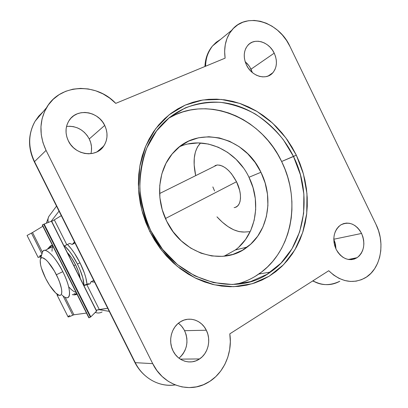 <?xml version="1.0" encoding="UTF-8"?>
<svg xmlns="http://www.w3.org/2000/svg" width="408" height="408" viewBox="0 0 408 408"><rect width="100%" height="100%" fill="white"/><g stroke="black" fill="none" stroke-linecap="round" stroke-linejoin="round"><path stroke-width="0.61" d="M80.029 262.864C84.165 271.289 86.481 278.419 86.981 284.249L85.843 277.812L84.39 273.08L80.029 262.864L74.368 253.098L71.344 248.906L67.432 244.463C71.839 248.911 76.041 255.041 80.029 262.864M102.077 311.977L101.322 312.355C99.302 313.191 97.303 313.206 95.319 312.39C97.323 313.211 99.348 313.191 101.383 312.324M214.985 165.612L217.275 164.99L219.902 165.204L222.763 166.245L225.751 168.096L228.735 170.682L231.606 173.91L236.507 181.739C242.775 194.137 241.317 207.08 234.11 207.611M244.244 232.04C235.487 232.162 226.394 227.093 216.959 216.837L222.345 222.187L227.98 226.578L233.621 229.765L239.103 231.617L244.244 232.04L250.181 231.662L244.244 232.04M206.315 330.225C211.313 339.844 208.233 353.328 199.568 358.938C190.883 365.124 178.031 361.376 173.084 350.936L175.256 354.435L177.995 357.377L181.193 359.662L184.717 361.192L188.425 361.911L192.178 361.804L195.825 360.871L199.226 359.162L202.256 356.745L204.796 353.716L206.759 350.192L208.075 346.315L208.692 342.225L208.6 338.079L207.799 334.03L206.315 330.225L204.214 326.808L201.567 323.901L198.466 321.621L195.034 320.05L191.393 319.25L187.675 319.26L184.028 320.081L180.591 321.693L177.495 324.034L174.864 327.017L172.803 330.541L171.396 334.458L170.707 338.625L170.768 342.873L171.569 347.035L173.084 350.936C167.984 341.17 171.289 327.573 179.908 322.126C188.802 315.93 201.486 319.954 206.315 330.225L184.62 330.679L206.315 330.225M178.995 358.204C187.109 350.538 188.981 341.363 184.62 330.679L182.524 327.293L179.877 324.411M104.708 125.399C108.094 132.819 107.773 139.709 103.729 146.074C96.181 158.146 74.98 155.336 68.36 140.887L70.609 144.524L73.481 147.711L76.862 150.317L80.621 152.245L84.599 153.423L88.643 153.811L92.596 153.398L96.303 152.204L99.629 150.282L102.444 147.711L104.652 144.595L106.172 141.051L106.947 137.21L106.957 133.227L106.197 129.239L104.708 125.399L102.53 121.844L99.756 118.713L96.482 116.122L92.825 114.163L88.924 112.919L84.92 112.44L80.968 112.746L77.224 113.837L73.823 115.673L70.91 118.192L68.595 121.298L66.978 124.868L66.127 128.775L66.076 132.855L66.83 136.945L68.36 140.887C64.938 133.38 65.275 126.454 69.365 120.105C77.311 107.829 98.359 111.282 104.708 125.399L89.26 138.944L104.708 125.399M90.907 153.673C92.152 148.711 91.606 143.8 89.26 138.944L87.098 135.43L84.334 132.335L81.064 129.785L77.413 127.867L73.517 126.664L69.513 126.22M361.575 233.447C365.614 243.658 364.14 251.726 357.163 257.652C348.947 261.783 341.935 259.004 336.121 249.314L337.952 252.409L340.211 255.071L342.807 257.193L345.632 258.687L348.58 259.514L351.528 259.626L354.368 259.034L356.995 257.764L359.295 255.872L361.197 253.429L362.625 250.527L363.528 247.289L363.875 243.831L363.655 240.281L362.88 236.778L361.575 233.447L359.795 230.413L357.602 227.786L355.072 225.67L352.308 224.145L349.406 223.273L346.479 223.084L343.633 223.589L340.981 224.782L338.625 226.619L336.661 229.026L335.167 231.917L334.203 235.186L333.81 238.7L334.009 242.321L334.79 245.907L336.121 249.314C332.066 238.925 333.571 230.821 340.634 224.997C348.937 221.019 355.919 223.834 361.575 233.447L333.805 239.241L361.575 233.447M336.003 249.074L335.447 244.117L333.805 239.389L335.039 242.582L336.003 249.074M274.217 53.152C277.552 60.802 277.083 67.351 272.809 72.787C266.378 80.662 251.69 76.485 246.458 64.984L248.345 68.187L250.701 71.028L253.434 73.399L256.433 75.205L259.58 76.383L262.747 76.877L265.812 76.689L268.663 75.817L271.187 74.307L273.294 72.221L274.9 69.635L275.956 66.652L276.415 63.388L276.272 59.966L275.533 56.513L274.217 53.152L272.381 50.016L270.091 47.211L267.434 44.855L264.501 43.034L261.406 41.81L258.264 41.244L255.194 41.356L252.317 42.146L249.742 43.595L247.569 45.64L245.886 48.21L244.764 51.209L244.254 54.519L244.372 58.013L245.116 61.547L246.458 64.984C243.091 57.212 243.581 50.623 247.931 45.217C254.623 37.337 269.147 41.897 274.217 53.152L251.032 69.176L274.217 53.152M252.353 72.558L251.032 69.176L249.191 66.045L245.152 61.664L247.6 64.031L249.681 66.769L252.348 72.532M150.873 230.846L162.578 249.349L177.546 264.654L194.866 275.925L213.496 282.616L232.376 284.504L250.497 281.642L266.944 274.355L280.979 263.165L292.011 248.758L299.64 231.892L303.623 213.394L303.873 194.106L300.436 174.864L293.495 156.483L296.305 155.137L303.43 174.002L306.969 193.754L306.734 213.552L302.67 232.545L294.867 249.875L283.56 264.695L269.173 276.211L252.287 283.728L233.677 286.702L214.266 284.789L195.095 277.925L177.271 266.337L161.854 250.589L149.802 231.54L150.873 230.846C133.329 196.37 137.369 153.087 158.931 127.893C176.965 106.33 204.979 97.9 231.173 104.081C257.407 110.425 280.775 130.494 293.495 156.483C313.614 196.427 304.628 248.865 270.53 272.019C235.181 298.804 174.527 280.786 150.873 230.846L149.802 231.54L154.606 240.215L160.15 248.37L166.352 255.913L173.15 262.762L180.464 268.852L188.195 274.11L196.268 278.496L204.581 281.969L213.047 284.504L221.575 286.09L230.066 286.722L238.44 286.406L246.616 285.166L254.51 283.03L262.048 280.031L269.173 276.211L275.813 271.626L281.923 266.332L287.446 260.386L292.352 253.847L296.606 246.794L300.171 239.287L303.037 231.397L305.179 223.201L306.592 214.771L307.27 206.173L307.214 197.487L306.434 188.776L304.934 180.122L302.731 171.579L299.849 163.231L296.305 155.137L292.133 147.359L287.365 139.964L282.03 133.018L276.175 126.572L269.841 120.686L263.084 115.413L255.944 110.803L248.487 106.901L240.766 103.749L232.851 101.388L224.803 99.843L216.699 99.149L208.605 99.317L200.603 100.373L192.765 102.306L185.171 105.126L177.898 108.814L171.023 113.347L164.628 118.703L158.783 124.828L153.556 131.682L149.012 139.199L145.217 147.308L142.214 155.927L140.051 164.975L138.761 174.349L138.363 183.947L138.873 193.667L140.291 203.393L142.601 213.022L145.784 222.442L149.802 231.54L141.851 210.288L138.47 188.103L139.816 166.296L145.712 146.115L155.713 128.663L169.147 114.796L185.171 105.126L202.878 99.98L221.335 99.44L239.644 103.362L256.984 111.42L272.61 123.134L285.896 137.935L296.305 155.137L281.622 161.507L293.495 156.483L283.341 139.725C275.135 129.56 265.741 120.962 255.158 113.924C244.066 107.957 232.489 104.091 220.417 102.321C208.299 101.857 196.564 103.724 185.217 107.921L169.636 117.361L156.59 130.871L146.88 147.854C142.239 160.64 139.903 174.242 139.862 188.659C141.229 203.194 144.896 217.26 150.873 230.846M235.885 284.32C244.178 282.27 251.792 278.858 258.723 274.084C292.22 251.522 301.247 200.389 281.622 161.507L277.654 154.137L273.11 147.135L268.03 140.556L262.446 134.462L256.408 128.903L249.956 123.925L243.148 119.585L236.028 115.923L228.664 112.975L221.116 110.782L213.44 109.364L205.709 108.758L197.997 108.967L190.368 110.017L182.896 111.899L175.664 114.617L168.739 118.152M224.028 256.219L235.35 249.976C256.04 234.829 261.62 202.251 248.977 177.276L260.947 172.268C273.941 197.987 268.367 231.479 247.268 247.034C223.635 266.404 182.371 254.551 166.739 221.294C154.912 198.043 158.207 168.642 173.716 152.164C197.972 124.307 245.081 137.017 260.947 172.268L248.977 177.276C236.365 150.348 204.495 135.451 179.571 146.717M180.387 356.985L182.957 353.981L184.951 350.487L186.298 346.642L186.941 342.582L186.874 338.472L186.089 334.453L184.294 330.046L181.473 326.007L178.418 323.228M91.458 150.674L91.484 146.707L90.739 142.749L89.26 138.944C84.114 129.897 76.541 125.715 66.545 126.403M243.265 167.714L236.089 159.329L227.69 152.424L218.346 147.257L208.386 144.039L198.155 142.922L188.032 143.988M238.772 247.136L245.585 239.455L250.767 230.398L254.169 220.315L255.689 209.579L255.301 198.574L253.036 187.68L248.977 177.276M134.737 362.187L135.267 362.666L34.527 161.624C29.723 152.408 26.418 136.231 35.134 121.186L38.704 116.158L43.151 111.7L38.755 116.091L35.134 121.186C28.121 133.89 27.917 147.364 34.527 161.624L34.445 162.078L134.732 362.212L135.267 362.666C142.943 378.354 159.625 387.432 175.195 384.912C154.729 387.738 140.051 373.264 135.267 362.666L152.709 363.64L135.267 362.666L34.527 161.624L46.063 150.394L152.709 363.64C163.052 385.249 188.909 393.745 207.473 382.76C223.594 373.968 232.769 353.15 229.801 333.856L328.731 270.728C340.614 281.908 352.721 284.315 365.048 277.94C380.72 269.224 385.652 243.505 376.018 224.446L289.96 46.441L376.018 224.446L378.553 230.76L380.22 237.385L380.97 244.147L380.776 250.844L379.639 257.295L377.579 263.303L374.656 268.699L370.943 273.314L366.532 277.007L361.559 279.648L356.159 281.148L350.492 281.444L344.74 280.515L339.074 278.378L333.678 275.084L328.731 270.728L229.801 333.856L230.326 341.72L229.663 349.58L227.817 357.214L224.839 364.405L220.789 370.938L215.786 376.615L209.952 381.256L203.454 384.713L196.477 386.855L189.241 387.6L181.953 386.906L174.854 384.775L168.173 381.261L162.124 376.462L156.912 370.525L152.709 363.64L46.063 150.394L42.978 142.693L41.259 134.701L40.953 126.679L42.06 118.891L44.543 111.583L48.297 104.983L53.203 99.297L59.078 94.687L65.739 91.285L72.966 89.168L80.529 88.388L88.215 88.949L95.783 90.811L103.03 93.906L109.742 98.134L115.745 103.367L225.114 58.155L224.635 51.296L225.262 44.702L226.965 38.582L229.684 33.119L233.325 28.489L237.762 24.822L242.847 22.221L248.421 20.747L254.306 20.431L260.329 21.267L266.307 23.225L272.075 26.224L277.465 30.177L282.331 34.96L286.533 40.433L289.96 46.441C278.843 21.507 246.049 11.531 231.703 30.309L212.502 45.997C208.075 51.495 205.77 58.242 205.586 66.229C205.454 59.201 207.759 52.453 212.502 45.997L216.194 42.299L220.621 39.362L216.255 42.248L212.502 45.997C207.83 51.535 205.306 58.37 204.933 66.499M255.204 276.359L261.564 272.019L267.418 267.005L272.728 261.37L277.445 255.173L281.54 248.487L284.983 241.368L287.757 233.881L289.843 226.103L291.236 218.101L291.919 209.941L291.904 201.695L291.19 193.428L289.787 185.212L287.711 177.108L284.983 169.187L281.622 161.507C261.421 117.688 207.504 94.564 168.489 118.3M260.947 172.268L265.129 182.983L267.48 194.193L267.913 205.51L266.393 216.551L262.956 226.914L257.693 236.222L250.757 244.117L242.377 250.277L232.841 254.424L222.498 256.357L211.732 255.949L200.981 253.164L190.684 248.084L181.279 240.873L173.181 231.821L166.739 221.294L162.241 209.738L159.885 197.651L159.747 185.543L161.823 173.936L166 163.307L172.064 154.071L179.739 146.584L188.69 141.102L198.538 137.792L208.891 136.741L219.361 137.935L229.556 141.28L239.119 146.635L247.722 153.765L255.082 162.415L260.947 172.268M34.466 162.078L34.527 161.624L46.063 150.394C39.061 135.257 39.229 121.008 46.578 107.646C59.971 83.671 96.416 82.477 115.745 103.367L225.114 58.155C223.655 47.053 225.848 37.771 231.703 30.309M312.9 280.826C322.3 285.768 331.265 285.916 339.788 281.265C330.021 285.86 321.06 285.712 312.9 280.826M354.69 258.922L354.832 258.142L354.69 258.922M51.143 221.325L59.022 211.12L51.143 221.325M109.247 311.355L98.767 309.626L109.247 311.355M195.677 175.644C192.515 160.665 194.131 149.797 200.527 143.029L197.482 146.921L195.386 152L194.279 158.069L194.167 164.924L195.677 175.644M214.588 190.949L212.843 186.915M213.17 166.959L217.097 165.011C224.018 165.092 230.489 170.671 236.507 181.739L239.639 190.296L240.373 194.412L240.506 198.186L240.047 201.47L239.011 204.143L237.456 206.106L235.452 207.29M50.317 214.455L48.807 216.48C47.874 218.362 47.705 220.351 48.297 222.442L47.95 220.284L48.185 218.142L48.776 216.541L50.317 214.455M42.412 252.481C42.85 250.884 43.773 250.165 45.181 250.339C50.174 251.864 56.049 258.978 62.807 271.677C55.07 255.974 44.105 245.8 42.503 252.18L40.412 259.136C41.672 254.194 50.266 262.39 56.36 274.747L62.807 271.677C70.028 285.814 71.716 298.763 66.611 297.692M61.883 294.918C71.257 304.026 72.379 290.297 62.807 271.677L56.36 274.747C63.898 289.394 63.266 300.359 55.886 293.153C52.408 289.843 48.996 284.917 45.64 278.378L49.552 285.238L55.646 292.934L59.007 295.208L60.277 295.31L61.19 294.688L61.715 293.362L61.822 291.368L61.501 288.777L59.624 282.229L58.135 278.531L54.366 271.034L47.925 261.803L45.92 259.774L42.611 257.774L41.422 257.866L40.611 258.672L40.198 260.151L40.586 264.858L41.366 267.898L45.64 278.378C41.325 269.504 39.586 263.089 40.412 259.141M77.444 264.093L79.988 262.778L77.444 264.093L72.231 255.087L69.447 251.216L64.474 245.825C68.916 249.808 73.241 255.903 77.444 264.093C81.671 272.748 83.834 279.791 83.941 285.228L82.824 277.879L79.657 268.852L77.444 264.093M165.444 218.53L236.507 181.739L165.444 218.53M75.516 264.777C72.93 259.702 70.191 255.622 67.3 252.526L71.64 258.075L75.516 264.777L73.873 265.628L75.516 264.777L78.514 271.784L80.208 278.251C79.596 274.365 78.035 269.872 75.516 264.777M52.928 246.294L52.734 246.59M52.035 251.231L52.112 248.564L52.703 246.641M75.633 292.281L73.588 291.292L71.257 289.476L68.743 286.906M76.118 293.918L74.032 293.704L76.118 293.918L74.348 294.872L72.272 294.647L76.128 294.693L76.923 294.051L74.659 294.918L76.118 293.918L76.888 293.979M42.468 252.287L32.523 232.519L42.855 226.251L32.523 232.519L42.468 252.287M86.471 313.058L73.919 314.787L65.066 297.192L73.919 314.787L72.797 315.226L63.082 295.922L72.797 315.226L68.779 316.858L68.024 316.776C67.932 317.251 69.523 316.736 72.797 315.226L73.919 314.787L86.471 313.058M52.479 245.407L51.372 245.422L49.965 246.356L47.313 249.278L49.965 246.356L52.479 245.407M27.071 235.457L31.452 233.08L41.968 253.97L31.452 233.08L32.523 232.519L27.071 235.457L38.107 257.366M39.229 256.367L41.728 254.755L39.229 256.367M38.077 257.443L38.388 257.035L38.077 257.443L38.327 257.56L38.077 257.443M39.097 257.382L41.188 256.555L39.097 257.382M57.018 294.683L57.293 294.301L57.018 294.683M57.62 295.224L58.67 295.086L57.62 295.224M40.877 255.622L40.265 256.102M40.555 256.454L41.295 256.199L40.555 256.454M51.77 245.463L49.965 246.356L51.77 245.463L49.087 248.395L51.77 245.463M96.431 310.916L51.454 221.279M52.326 245.386L52.892 246.509L52.326 245.386M76.056 292.613L76.745 293.984L76.056 292.613M88.669 283.703L83.737 285.294L88.669 283.703M92.948 280.765L91.086 281.765L94.625 282.168L91.086 281.765L92.948 280.765L93.978 280.882L92.948 280.765L91.081 281.765M74.113 243.479L74.858 242.719L72.221 244.428L69.727 243.428L66.805 244.744L54.325 219.861L61.292 215.654L54.325 219.861L66.805 244.744L64.036 246.024L69.727 243.428L72.175 244.428L74.113 243.479M107.707 308.28L99.287 309.504L86.843 284.687L90.015 283.876L90.867 281.908L90.086 283.835L86.843 284.687L99.287 309.504L96.247 310.223L107.707 308.28M74.48 241.964L72.343 244.367L74.48 241.964M83.905 285.625L86.843 284.687L83.905 285.625M51.668 221.381L54.325 219.861L51.668 221.381M51.576 221.202L96.594 310.911M51.612 221.161L96.528 311.197L90.79 316.878L44.166 224.058L51.383 221.233L43.727 224.262L90.372 317.123L90.79 316.878L44.166 224.058L43.727 224.262L90.372 317.123L89.092 317.725L42.452 224.9L43.727 224.262L42.238 225.022L88.862 317.781M68.289 316.47L69.727 315.415M96.671 310.957L90.79 316.878L88.852 317.806L42.253 225.012M199.568 358.938L180.321 359.132M103.729 146.074L97.058 151.847M357.163 257.652L348.391 259.483M272.809 72.787L268.071 76.061M258.723 274.084L270.53 272.019M235.35 249.976L247.268 247.034M46.578 107.646L35.134 121.186C27.958 134.196 27.688 147.752 34.338 161.859M217.097 165.011L159.589 193.555M46.349 223.201L48.807 216.48L56.518 206.122M319.398 283.565L312.65 280.985M144.641 375.187C140.678 371.657 137.44 367.46 134.926 362.595M53.004 246.452L45.181 250.339M74.659 294.918L76.424 293.964M68.024 316.776L57.135 295.152M96.655 311.034L51.561 221.167"/></g></svg>
